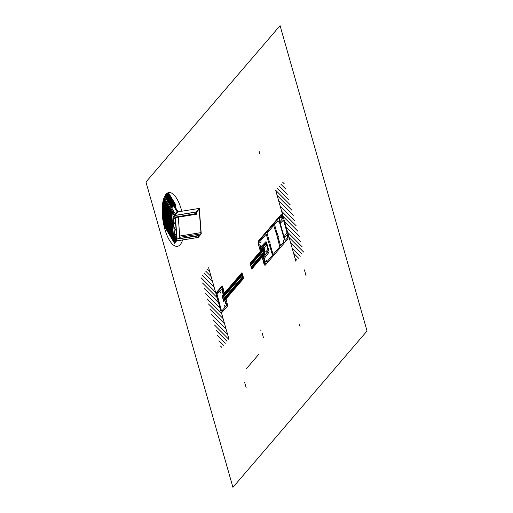 <?xml version="1.0" encoding="UTF-8"?>
<svg xmlns="http://www.w3.org/2000/svg" width="513" height="513" viewBox="0 0 513 513"><rect width="100%" height="100%" fill="white"/><g stroke="black" fill="none" stroke-linecap="round" stroke-linejoin="round"><path stroke-width="0.77" d="M259.046 246.452L258.616 244.028A2.007 0.75 -99.1 0 1 258.699 241.456L281.4 214.992L281.227 214.402L258.533 240.866A2.655 0.994 80.9 0 0 258.424 244.252L259.046 246.452M280.566 222.975L280.143 221.488L282.413 218.833L281.727 215.601L282.201 215.524L282.913 218.019L283.554 217.98L287.908 233.261L287.569 234.37L288.28 236.865L288.011 237.654L286.972 234.832L284.696 237.481L284.26 236.493L286.998 232.351L283.49 220.039L280.566 222.975M259.854 246.189L260.399 246.682L259.572 247.644L259.277 247.183L260.828 253.198L260.553 250.786L261.611 249.555L261.592 250.799L261.79 249.632L261.271 248.382L260.418 249.183L260.713 247.369L259.854 246.189M264.041 259.456L263.214 260.418L263.259 261.175L261.579 255.205L262.361 257.122L263.419 255.891L262.874 255.301L263.477 255.538L263.746 257.071L262.977 258.167L263.201 258.873L263.759 258.558L263.252 257.924L263.9 258.565L263.977 260.655L264.041 259.456M263.086 247.061L265.221 254.544L264.727 255.121L262.592 247.632L266.26 243.354L266.683 244.842L264.49 247.401A1.61 0.603 80.9 0 0 264.419 249.459L264.862 251.004A1.61 0.603 80.9 0 0 265.772 251.921L267.972 249.356L268.395 250.844L265.221 254.544M222.123 285.824L215.845 293.147L216.011 293.744L222.296 286.414L223.251 288.665L222.123 285.824M178.267 217.153L179.73 236.038L200.942 232.633L199.153 209.484L198.448 209.394L199.018 209.304L196.652 212.055L196.287 213.081L196.729 214.19L175.549 217.499M196.216 212.126L196.652 212.055L196.216 212.126M175.324 217.185L196.665 214.107L175.452 217.512L196.614 213.934L196.402 213.53L175.209 217.127M174.997 215.486L196.21 212.081L196.338 213.729L175.125 217.14L174.997 215.486L196.229 211.978L174.997 215.486M175.016 215.389L178.082 211.818L199.294 208.413L196.229 211.978L175.016 215.389L164.115 197.55M198.095 236.653L198.332 235.557L198.249 235.929L176.844 239.071L176.934 240.809L198.185 237.455L201.256 233.883L200.692 233.973L201.256 233.883L199.294 208.413L178.082 211.818L174.029 205.187M198.024 235.762L198.146 237.404L176.934 240.809L198.185 237.455L176.972 240.86M198.089 236.634L198.435 236.596M178.274 238.776L179.524 237.32L200.737 233.915L198.416 236.583M179.524 237.32L200.737 233.915A1.802 0.673 80.9 0 0 200.942 232.633L179.73 236.038A1.802 0.673 80.9 0 1 179.524 237.32M171.74 212.927L172.714 212.857L171.65 213.03L172.714 212.857L174.715 238.782L173.65 238.949L174.715 238.782L173.65 238.949L171.65 213.03L173.65 238.949L174.715 238.782L172.798 212.754L171.74 212.927L172.798 212.754L174.805 238.68L172.798 212.754L171.74 212.927L163.487 199.416M295.905 261.329L275.59 190.028M282.458 182.019L284.279 183.84M280.726 184.039L285.773 189.092M278.995 186.059L287.267 194.344M277.257 188.085L288.768 199.595M275.648 190.227L290.262 204.847M277.148 195.479L291.756 210.099M278.642 200.73L293.256 215.351M280.136 205.982L294.751 220.603M281.631 211.234L296.245 225.855M283.131 216.486L297.745 231.106M284.625 221.738L299.239 236.358M286.119 226.99L300.733 241.61M287.62 232.242L302.228 246.868M289.114 237.493L303.728 252.12M290.608 242.745L302.035 254.179M292.109 247.997L300.304 256.199M293.603 253.249L298.572 258.219M295.097 258.501L296.835 260.245M304.408 269.876L306.101 275.821M251.626 268.337L264.291 253.576M250.075 263.374L251.748 269.101L264.484 254.268M250.953 267.145L263.868 252.088M251.319 267.709L264.08 252.832M250.107 264.176L263.022 249.119M250.357 264.868L263.233 249.863M250.754 265.394L263.445 250.607M250.055 263.31L262.823 248.42M207.451 269.145L209.625 271.319M205.719 271.165L211.125 276.571M203.988 273.185L212.619 281.823M202.257 275.205L214.113 287.075M201 277.706L215.614 292.327M202.494 282.958L217.108 297.578M203.988 288.21L218.602 302.837M205.489 293.462L220.096 308.089M206.983 298.713L221.597 313.34M208.477 303.965L223.091 318.592M209.977 309.217L224.585 323.844M211.471 314.469L226.086 329.096M212.966 319.721L227.58 334.348M214.46 324.973L228.766 339.285M215.96 330.225L227.028 341.305M217.454 335.476L225.297 343.325M218.948 340.728L223.565 345.345M220.449 345.98L221.834 347.365M228.933 339.087L208.618 267.786M243.643 278.399L223.739 301.612L222.091 295.841L241.976 272.659L243.643 278.399M242.392 273.98L222.482 297.2M242.085 273.352L222.27 296.456M243.611 277.514L223.54 300.913M243.354 276.821L223.328 300.176M242.957 276.295L223.117 299.432M242.758 274.551L222.693 297.944M226.143 303.356L226.688 303.843L225.829 302.67L226.124 300.855L225.271 301.65L224.752 300.406L224.951 299.233L224.931 300.477L225.989 299.246L225.56 296.924L226.97 302.394M217.903 297.399L217.082 294.334L219.75 291.224A1.545 0.577 80.9 0 0 220.006 292.359L220.186 291.91L220.494 292.218L220.628 292.981A1.545 0.577 80.9 0 0 220.981 291.891A1.545 0.577 80.9 0 0 220.564 290.275L222.398 288.364L222.11 291.211L222.668 292.961L223.54 291.705L223.431 291.313L222.7 292.012L222.443 291.339L222.45 290.031L222.77 289.659L222.886 290.076L223.065 289.063L222.289 286.485L216.076 293.968L221.475 312.911L227.785 305.786L227.073 303.138L226.554 302.933L226.348 303.722L225.791 303.08L226.182 300.977L225.207 301.875L225.675 303.722L227.041 304.645L225.303 306.909A1.545 0.577 80.9 0 0 224.816 305.37A1.545 0.577 80.9 0 0 224.175 305.434L224.13 306.832A1.545 0.577 80.9 0 0 224.489 307.858L221.821 310.968L221.379 310.532L217.903 297.399M222.507 290.582L222.565 289.383L222.642 291.467L223.29 292.115L222.789 291.48L223.341 291.166L223.565 291.871L222.796 292.961L223.065 294.5L223.668 294.731L223.123 294.141L224.187 292.91L224.963 294.834L223.328 289.614M145.955 182.012L232.934 487.35L367.045 330.988L280.066 25.65L145.955 182.012M281.297 215.12L258.655 241.52A2.571 0.962 80.9 0 0 258.546 244.816L259.245 247.144L259.764 247.349L259.969 246.561L260.527 247.195L260.245 249.414L266.042 243.066L268.421 250.87L262.784 258.328L262.887 258.969L263.618 258.27L263.874 258.943L263.868 260.251L263.547 260.623L263.432 260.206L263.259 261.22L263.9 263.611A2.571 0.962 80.9 0 0 265.362 265.08L288.005 238.673L287.011 234.922L287.318 237.987L285.382 240.244L284.927 239.789L282.099 229.869L279.277 219.955L279.309 218.923L281.246 216.672L282.041 218.923L282.4 218.737L281.297 215.12M270.402 244.226L270.883 244.996A2.02 0.757 80.9 0 1 270.511 245.823L273.134 254.525L279.771 246.791L277.014 235.8L273.692 225.47L267.061 233.21L269.466 242.155A2.02 0.757 80.9 0 1 270.011 241.924L270.094 243.156M277.892 235.486L278.379 236.256A2.02 0.757 80.9 0 1 278.008 237.089L280.624 245.791L283.727 242.174L283.452 240.655L284.273 239.225L281.733 230.299L279.187 221.379L278.168 222.097L277.655 220.853L274.551 224.47L276.962 233.421A2.02 0.757 80.9 0 1 277.501 233.191L277.591 234.422M260.296 242.694L259.892 241.559L258.95 242.662A0.968 0.359 80.9 0 0 258.911 243.899L259.123 244.65L261.316 246.387L265.74 241.835A1.61 0.603 80.9 0 1 266.632 242.771L268.831 250.479A1.61 0.603 80.9 0 1 268.78 252.518L264.618 257.975L264.477 263.432A0.968 0.359 80.9 0 0 265.022 263.983L265.971 262.88L265.696 261.367L266.362 260.585L266.869 261.829L272.275 255.525L272.307 254.499L266.202 234.21L260.796 240.507L261.072 242.027L260.296 242.694M175.536 224.906L175.138 219.205L175.574 224.867L173.477 221.539M181.794 211.221A27.208 10.196 80.9 0 0 166.738 193.568A27.208 10.196 80.9 0 0 164.006 225.938A27.208 10.196 80.9 0 0 182.615 239.956M176.703 240.43L174.529 243.277L176.812 240.61L174.529 243.277L163.961 225.733L174.51 242.989L176.703 240.43L174.792 238.532M173.65 238.885L163.185 221.763M173.631 238.648L173.298 238.314M173.625 238.564L173.182 238.122M173.618 238.481L173.061 237.929M173.612 238.404L172.945 237.737M173.606 238.321L172.83 237.545M173.599 238.237L172.708 237.352M173.593 238.16L172.592 237.16M173.586 238.077L172.471 236.961M173.58 237.994L172.355 236.769M173.574 237.917L172.24 236.576M173.567 237.833L172.118 236.384M173.561 237.75L172.002 236.192M173.554 237.673L171.881 235.999M173.548 237.59L171.765 235.8M173.541 237.506L171.643 235.608M173.535 237.423L171.528 235.416M173.529 237.346L171.413 235.223M173.522 237.262L171.291 235.031M173.516 237.179L171.175 234.839M173.509 237.102L171.053 234.646M173.503 237.019L170.938 234.447M173.497 236.935L170.816 234.255M173.49 236.859L170.701 234.063M173.484 236.775L170.585 233.87M173.477 236.692L170.463 233.678M173.471 236.615L170.348 233.486M173.465 236.531L170.226 233.293M173.458 236.448L170.111 233.094M173.452 236.365L169.989 232.902M173.445 236.288L169.874 232.71M173.439 236.204L169.758 232.517M173.432 236.121L169.636 232.325M173.426 236.044L169.521 232.132M173.42 235.961L169.399 231.94M173.413 235.877L169.284 231.741M173.407 235.8L169.168 231.549M173.4 235.717L169.046 231.357M173.394 235.634L168.931 231.164M173.394 235.557L168.809 230.972M173.388 235.473L168.694 230.779M173.381 235.39L168.572 230.581M173.375 235.307L168.456 230.388M173.368 235.23L168.341 230.196M173.362 235.146L168.219 230.004M173.356 235.063L168.104 229.811M173.349 234.986L167.982 229.619M173.343 234.903L167.866 229.426M173.336 234.819L167.745 229.228M173.33 234.742L167.629 229.035M173.323 234.659L167.514 228.843M173.317 234.576L167.392 228.651M173.311 234.499L167.276 228.458M173.304 234.415L167.155 228.266M173.298 234.332L167.039 228.073M173.291 234.255L166.917 227.875M173.285 234.172L166.802 227.682M173.279 234.088L166.687 227.49M173.272 234.005L166.565 227.297M173.266 233.928L166.449 227.105M173.259 233.845L166.327 226.913M173.253 233.761L166.212 226.72M173.247 233.684L166.097 226.522M173.24 233.601L165.975 226.329M173.234 233.518L165.859 226.137M173.227 233.441L165.737 225.944M173.221 233.357L165.622 225.752M173.214 233.274L165.5 225.56M173.208 233.197L165.385 225.361M173.202 233.114L165.269 225.169M173.195 233.03L165.148 224.976M173.189 232.947L165.032 224.784M173.182 232.87L164.91 224.591M173.176 232.787L164.795 224.399M173.17 232.703L164.673 224.207M173.163 232.626L164.558 224.008M173.157 232.543L164.442 223.815M173.15 232.46L164.32 223.623M173.144 232.383L164.205 223.431M173.137 232.299L164.083 223.238M173.131 232.216L163.968 223.046M173.125 232.139L163.846 222.854M173.118 232.056L163.73 222.655M173.112 231.972L163.615 222.462M173.105 231.889L163.493 222.27M173.099 231.812L163.378 222.078M173.093 231.729L163.256 221.885M173.086 231.645L163.16 221.706M173.086 231.568L163.14 221.616M173.08 231.485L163.128 221.526M173.073 231.401L163.115 221.436M173.067 231.325L163.096 221.347M173.061 231.241L163.083 221.257M173.054 231.158L163.07 221.167M173.048 231.081L163.051 221.077M173.041 230.997L163.038 220.988M173.035 230.914L163.025 220.898M173.028 230.831L163.012 220.808M173.022 230.754L162.999 220.718M173.016 230.67L162.98 220.635M173.009 230.587L162.967 220.545M173.003 230.51L162.954 220.455M172.996 230.427L162.942 220.366M172.99 230.343L162.929 220.276M172.984 230.266L162.916 220.192M172.977 230.183L162.903 220.103M172.971 230.1L162.89 220.013M172.964 230.023L162.877 219.923M172.958 229.939L162.865 219.84M172.952 229.856L162.852 219.75M172.945 229.773L162.839 219.667M172.939 229.696L162.826 219.577M172.932 229.612L162.813 219.487M172.926 229.529L162.807 219.404M172.919 229.452L162.794 219.314M172.913 229.369L162.781 219.231M172.907 229.285L162.768 219.141M172.9 229.208L162.756 219.057M172.894 229.125L162.743 218.968M172.887 229.042L162.736 218.884M172.881 228.965L162.724 218.794M172.875 228.881L162.711 218.711M172.868 228.798L162.704 218.621M172.862 228.715L162.692 218.538M172.855 228.638L162.679 218.455M172.849 228.554L162.672 218.365M172.843 228.471L162.659 218.281M172.836 228.394L162.647 218.198M172.83 228.311L162.64 218.108M172.823 228.227L162.627 218.025M172.817 228.15L162.621 217.942M172.81 228.067L162.608 217.858M172.804 227.984L162.602 217.769M172.798 227.907L162.589 217.685M172.791 227.823L162.583 217.602M172.785 227.74L162.57 217.518M172.778 227.657L162.563 217.435M172.772 227.58L162.55 217.345M172.772 227.496L162.544 217.262M172.766 227.413L162.538 217.179M172.759 227.336L162.525 217.095M172.753 227.253L162.518 217.012M172.746 227.169L162.512 216.928M172.74 227.092L162.499 216.845M172.734 227.009L162.493 216.762M172.727 226.926L162.486 216.678M172.721 226.849L162.474 216.595M172.714 226.765L162.467 216.512M172.708 226.682L162.461 216.428M172.701 226.599L162.454 216.345M172.695 226.522L162.448 216.262M172.689 226.438L162.435 216.178M172.682 226.355L162.429 216.101M172.676 226.278L162.422 216.018M172.669 226.195L162.416 215.935M172.663 226.111L162.409 215.851M172.657 226.034L162.403 215.768M172.65 225.951L162.397 215.691M172.644 225.867L162.39 215.607M172.637 225.791L162.384 215.524M172.631 225.707L162.377 215.441M172.624 225.624L162.371 215.364M172.618 225.547L162.364 215.28M172.612 225.464L162.358 215.197M172.605 225.38L162.352 215.114M172.599 225.297L162.345 215.037M172.592 225.22L162.339 214.953M172.586 225.136L162.332 214.876M172.58 225.053L162.326 214.793M172.573 224.976L162.32 214.71M172.567 224.893L162.313 214.633M172.56 224.809L162.307 214.549M172.554 224.732L162.307 214.472M172.548 224.649L162.3 214.389M172.541 224.566L162.294 214.312M172.535 224.489L162.288 214.229M172.528 224.405L162.281 214.152M172.522 224.322L162.281 214.068M172.515 224.239L162.275 213.992M172.509 224.162L162.268 213.908M172.503 224.078L162.262 213.831M172.496 223.995L162.262 213.754M172.49 223.918L162.255 213.671M172.483 223.835L162.249 213.594M172.477 223.751L162.249 213.511M172.471 223.674L162.243 213.434M172.464 223.591L162.243 213.357M172.458 223.508L162.236 213.28M172.458 223.431L162.23 213.196M172.451 223.347L162.23 213.119M172.445 223.264L162.223 213.042M172.439 223.181L162.223 212.966M172.432 223.104L162.217 212.882M172.426 223.02L162.217 212.805M172.419 222.937L162.211 212.728M172.413 222.86L162.211 212.651M172.406 222.777L162.204 212.574M172.4 222.693L162.204 212.491M172.394 222.616L162.204 212.414M172.387 222.533L162.198 212.337M172.381 222.45L162.198 212.26M172.374 222.373L162.191 212.183M172.368 222.289L162.191 212.106M172.362 222.206L162.191 212.029M172.355 222.123L162.185 211.952M172.349 222.046L162.185 211.875M172.342 221.962L162.185 211.798M172.336 221.879L162.185 211.722M172.33 221.802L162.179 211.645M172.323 221.719L162.179 211.568M172.317 221.635L162.179 211.491M172.31 221.558L162.179 211.414M172.304 221.475L162.172 211.337M172.297 221.392L162.172 211.26M172.291 221.315L162.172 211.183M172.285 221.231L162.172 211.106M172.278 221.148L162.172 211.035M172.272 221.065L162.172 210.958M172.265 220.988L162.166 210.881M172.259 220.904L162.166 210.805M172.253 220.821L162.166 210.728M172.246 220.744L162.166 210.657M172.24 220.661L162.166 210.58M172.233 220.577L162.166 210.503M172.227 220.5L162.166 210.426M172.221 220.417L162.166 210.356M172.214 220.334L162.166 210.279M172.208 220.257L162.166 210.202M172.201 220.173L162.166 210.131M172.195 220.09L162.166 210.054M172.188 220.006L162.166 209.977M172.182 219.93L162.166 209.907M172.176 219.846L162.166 209.83M172.169 219.763L162.172 209.753M172.163 219.686L162.172 209.682M172.156 219.602L162.172 209.605M172.15 219.519L162.172 209.535M172.15 219.442L162.172 209.458M172.144 219.359L162.172 209.387M172.137 219.275L162.179 209.31M172.131 219.198L162.179 209.24M172.124 219.115L162.179 209.163M172.118 219.032L162.179 209.092M172.111 218.948L162.185 209.015M172.105 218.871L162.185 208.945M172.099 218.788L162.185 208.868M172.092 218.705L162.185 208.797M172.086 218.628L162.191 208.727M172.079 218.544L162.191 208.65M172.073 218.461L162.191 208.579M172.067 218.384L162.198 208.502M172.06 218.301L162.198 208.432M172.054 218.217L162.204 208.361M172.047 218.14L162.204 208.291M172.041 218.057L162.204 208.214M172.035 217.974L162.211 208.143M172.028 217.897L162.211 208.073M172.022 217.813L162.217 207.996M172.015 217.73L162.217 207.925M172.009 217.647L162.223 207.855M172.002 217.57L162.223 207.784M171.996 217.486L162.23 207.714M171.99 217.403L162.23 207.643M171.983 217.326L162.236 207.566M171.977 217.243L162.236 207.496M171.97 217.159L162.243 207.425M171.964 217.082L162.249 207.355M171.958 216.999L162.249 207.284M171.951 216.916L162.255 207.214M171.945 216.839L162.262 207.143M171.938 216.755L162.262 207.072M171.932 216.672L162.268 207.002M171.926 216.589L162.275 206.931M171.919 216.512L162.275 206.861M171.913 216.428L162.281 206.79M171.906 216.345L162.288 206.72M171.9 216.268L162.294 206.649M171.893 216.185L162.294 206.579M171.887 216.101L162.3 206.508M171.881 216.024L162.307 206.438M171.874 215.941L162.313 206.367M171.868 215.858L162.32 206.297M171.861 215.781L162.32 206.226M171.855 215.697L162.326 206.155M171.849 215.614L162.332 206.091M171.842 215.531L162.339 206.021M171.836 215.454L162.345 205.95M171.836 215.37L162.352 205.88M171.829 215.287L162.358 205.809M171.823 215.21L162.364 205.745M171.817 215.127L162.371 205.675M171.81 215.043L162.377 205.604M171.804 214.966L162.384 205.54M171.797 214.883L162.39 205.469M171.791 214.8L162.397 205.399M171.784 214.723L162.403 205.328M171.778 214.639L162.409 205.264M171.772 214.556L162.416 205.194M171.765 214.472L162.422 205.129M171.759 214.396L162.429 205.059M171.752 214.312L162.435 204.988M171.746 214.229L162.441 204.924M171.74 214.152L162.448 204.854M171.733 214.068L162.461 204.79M171.727 213.985L162.467 204.719M171.72 213.908L162.474 204.655M171.714 213.825L162.48 204.584M171.708 213.741L162.486 204.52M171.701 213.664L162.499 204.45M171.695 213.581L162.506 204.386M171.688 213.498L162.512 204.315M171.682 213.414L162.518 204.251M171.675 213.337L162.531 204.18M171.669 213.254L162.538 204.116M171.663 213.171L162.544 204.052M171.656 213.094L162.557 203.982M171.624 212.985L162.563 203.917M171.509 212.792L162.576 203.853M171.387 212.6L162.583 203.783M171.271 212.408L162.589 203.719M171.15 212.209L162.602 203.655M171.034 212.016L162.608 203.59M170.919 211.824L162.621 203.52M170.797 211.632L162.627 203.456M170.682 211.439L162.64 203.392M170.56 211.247L162.647 203.328M170.444 211.055L162.659 203.257M170.322 210.856L162.666 203.193M170.207 210.663L162.679 203.129M170.092 210.471L162.685 203.065M169.97 210.279L162.698 203.001M169.854 210.086L162.711 202.936M169.732 209.894L162.717 202.872M169.617 209.702L162.73 202.808M169.502 209.503L162.743 202.744M169.38 209.31L162.749 202.68M169.264 209.118L162.762 202.616M169.143 208.926L162.775 202.552M169.027 208.733L162.781 202.488M168.905 208.541L162.794 202.423M168.79 208.349L162.807 202.359M168.674 208.15L162.82 202.295M168.553 207.957L162.826 202.231M168.437 207.765L162.839 202.167M168.315 207.573L162.852 202.103M168.2 207.38L162.865 202.039M168.078 207.188L162.877 201.975M167.963 206.989L162.89 201.91M167.847 206.797L162.897 201.853M167.725 206.604L162.91 201.789M167.61 206.412L162.922 201.724M167.488 206.22L162.935 201.66M167.373 206.027L162.948 201.596M167.251 205.835L162.961 201.538M167.135 205.636L162.974 201.474M167.02 205.444L162.987 201.41M166.898 205.251L162.999 201.352M166.783 205.059L163.012 201.288M166.661 204.867L163.025 201.224M166.545 204.674L163.038 201.167M166.43 204.482L163.051 201.102M166.308 204.283L163.07 201.045M166.193 204.091L163.083 200.981M166.071 203.898L163.096 200.916M165.956 203.706L163.108 200.859M165.834 203.514L163.121 200.795M165.718 203.321L163.134 200.737M165.603 203.122L163.153 200.673M165.481 202.93L163.166 200.615M165.366 202.738L163.179 200.551M165.244 202.545L163.192 200.493M165.128 202.353L163.211 200.436M165.006 202.16L163.224 200.371M164.891 201.968L163.237 200.314M164.776 201.769L163.256 200.25M164.654 201.577L163.269 200.192M164.538 201.385L163.281 200.134M164.416 201.192L163.301 200.07M164.301 201L163.314 200.012M164.179 200.807L163.333 199.955M164.064 200.615L163.346 199.897M163.948 200.416L163.365 199.833M163.827 200.224L163.378 199.775M163.474 199.647L171.65 213.03M174.58 242.905L174.253 242.578M174.619 242.867L174.138 242.386M174.651 242.822L174.016 242.187M174.689 242.784L173.901 241.995M174.721 242.745L173.785 241.803M174.753 242.7L173.663 241.61M174.792 242.662L173.548 241.418M174.824 242.623L173.426 241.225M174.862 242.578L173.311 241.033M174.895 242.54L173.189 240.834M174.927 242.502L173.073 240.642M174.965 242.463L172.958 240.45M174.997 242.418L172.836 240.257M175.036 242.38L172.721 240.065M175.068 242.341L172.599 239.872M175.1 242.296L172.483 239.68M175.138 242.258L172.368 239.481M175.17 242.219L172.246 239.289M175.209 242.174L172.131 239.096M175.241 242.136L172.009 238.904M175.273 242.098L171.893 238.712M175.311 242.059L171.772 238.519M175.343 242.014L171.656 238.321M175.382 241.976L171.541 238.128M175.414 241.937L171.419 237.936M175.446 241.892L171.304 237.743M175.484 241.854L171.182 237.551M175.517 241.815L171.066 237.359M175.555 241.77L170.944 237.166M175.587 241.732L170.829 236.968M175.626 241.694L170.714 236.775M175.658 241.655L170.592 236.583M175.69 241.61L170.476 236.39M175.728 241.572L170.354 236.198M175.76 241.533L170.239 236.006M175.799 241.488L170.117 235.813M175.831 241.45L170.002 235.614M175.863 241.411L169.886 235.422M175.901 241.366L169.765 235.23M175.933 241.328L169.649 235.037M175.972 241.29L169.527 234.845M176.004 241.245L173.702 238.943M173.567 238.808L169.412 234.653M176.036 241.206L173.766 238.936M173.445 238.616L169.29 234.46M176.074 241.168L173.83 238.923M173.33 238.423L169.175 234.261M176.106 241.129L173.894 238.911M173.208 238.224L169.059 234.069M176.145 241.084L173.958 238.904M173.093 238.032L168.937 233.877M176.177 241.046L174.022 238.891M172.971 237.84L168.822 233.684M176.209 241.007L174.087 238.885M172.855 237.647L168.7 233.492M176.248 240.963L174.157 238.872M172.74 237.455L168.585 233.3M176.28 240.924L174.221 238.859M172.618 237.262L168.469 233.101M176.318 240.886L174.285 238.853M172.503 237.064L168.347 232.908M176.35 240.841L174.349 238.84M172.381 236.871L168.232 232.716M176.382 240.802L174.414 238.827M172.265 236.679L168.11 232.524M176.421 240.764L174.478 238.821M172.15 236.487L167.995 232.331M176.453 240.725L174.542 238.808M172.028 236.294L167.873 232.139M176.491 240.68L174.606 238.801M171.913 236.102L167.757 231.947M176.523 240.642L174.67 238.789M171.791 235.909L167.642 231.748M176.555 240.603L174.728 238.769M171.675 235.711L167.52 231.555M176.594 240.559L174.76 238.725M171.554 235.518L167.405 231.363M176.626 240.52L174.798 238.686M171.438 235.326L167.283 231.171M176.664 240.482L174.798 238.616M171.323 235.134L167.167 230.978M171.201 234.941L167.046 230.786M176.613 240.276L174.786 238.449M171.085 234.749L166.93 230.594M176.491 240.084L174.779 238.372M170.964 234.556L166.815 230.395M176.376 239.892L174.773 238.288M170.848 234.358L166.693 230.202M176.26 239.699L174.766 238.205M170.726 234.165L166.578 230.01M176.139 239.507L174.76 238.128M170.611 233.973L166.456 229.818M176.023 239.314L174.753 238.045M170.496 233.781L166.34 229.625M175.901 239.122L174.747 237.961M170.374 233.588L166.218 229.433M175.786 238.923L174.741 237.878M170.258 233.396L166.103 229.234M175.664 238.731L174.734 237.801M170.136 233.203L165.988 229.042M175.549 238.539L174.728 237.718M170.021 233.005L165.866 228.849M175.433 238.346L174.721 237.634M169.899 232.812L165.75 228.657M175.311 238.154L174.715 237.557M169.784 232.62L165.628 228.465M175.196 237.961L174.709 237.474M169.668 232.427L165.513 228.272M175.074 237.769L174.702 237.391M169.546 232.235L165.398 228.08M169.431 232.043L165.276 227.881M169.309 231.844L165.16 227.689M174.721 237.186L176.934 240.809M169.194 231.652L165.039 227.496M169.078 231.459L164.923 227.304M168.957 231.267L164.801 227.112M168.841 231.074L164.686 226.919M168.719 230.882L164.57 226.727M168.604 230.69L164.449 226.528M168.482 230.491L164.333 226.336M168.367 230.299L164.211 226.143M168.251 230.106L164.096 225.951M168.129 229.914L163.974 225.758M168.014 229.721L163.936 225.643M167.892 229.529L163.916 225.547M167.777 229.337L163.897 225.451M167.655 229.138L163.871 225.354M167.539 228.945L163.852 225.258M167.424 228.753L163.833 225.162M167.302 228.561L163.807 225.066M167.187 228.368L163.788 224.97M167.065 228.176L163.769 224.874M166.949 227.984L163.75 224.777M166.828 227.785L163.724 224.681M166.712 227.592L163.705 224.585M166.597 227.4L163.685 224.489M166.475 227.208L163.666 224.393M166.359 227.015L163.647 224.303M166.238 226.823L163.628 224.207M166.122 226.624L163.609 224.11M166.007 226.432L163.589 224.014M165.885 226.239L163.57 223.924M165.77 226.047L163.551 223.828M165.648 225.855L163.532 223.732M165.532 225.662L163.512 223.642M165.41 225.47L163.493 223.546M165.295 225.271L163.474 223.456M165.18 225.079L163.455 223.36M165.058 224.886L163.442 223.264M164.942 224.694L163.423 223.174M164.82 224.502L163.403 223.084M164.705 224.309L163.384 222.988M164.583 224.117L163.371 222.899M164.468 223.918L163.352 222.802M164.352 223.726L163.333 222.713M164.231 223.533L163.32 222.623M164.115 223.341L163.301 222.527M163.993 223.149L163.281 222.437M163.878 222.956L163.269 222.347M163.756 222.764L163.249 222.251M163.641 222.565L163.237 222.161M173.65 238.949L163.179 221.808M174.548 235.39L176.818 239.103L175.132 217.153M173.913 227.195L176.01 230.529L173.907 227.086M175.343 217.23L177.1 238.981M176.914 239.064L198.056 235.666M174.356 232.857L176.414 236.23L175.972 230.568M176.414 236.23L176.01 230.529M175.228 217.204L172.855 213.427M172.471 212.805L163.756 198.537M171.791 207.803L175.01 203.738L175.26 204.142L175.01 203.738L171.791 207.803L175.055 204.001L175.337 206.38L175.055 204.001L171.791 207.803L164.718 196.229M171.772 207.521L164.788 196.094L173.824 205.123M164.673 196.319L175.51 214.248L164.615 196.421M175.164 203.796L168.373 192.689M175.145 203.821L168.354 192.715M171.849 207.425L171.502 207.079M171.881 207.387L171.38 206.886M171.919 207.348L171.265 206.694M171.951 207.303L171.15 206.502M171.99 207.265L171.028 206.303M172.022 207.226L170.912 206.111M172.054 207.181L170.791 205.918M172.092 207.143L170.675 205.726M172.124 207.105L170.553 205.533M172.163 207.06L170.438 205.341M172.195 207.021L170.322 205.142M172.227 206.983L170.201 204.95M172.265 206.944L170.085 204.758M172.297 206.899L169.963 204.565M172.336 206.861L169.848 204.373M172.368 206.822L169.726 204.18M172.4 206.777L169.611 203.988M172.439 206.739L169.495 203.789M172.471 206.701L169.373 203.597M172.509 206.656L169.258 203.404M172.541 206.617L169.136 203.212M172.573 206.579L169.021 203.02M172.612 206.54L168.899 202.827M172.644 206.495L168.783 202.635M172.682 206.457L168.668 202.436M172.714 206.418L168.546 202.244M172.753 206.373L168.431 202.051M172.785 206.335L168.309 201.859M172.817 206.297L168.193 201.667M172.855 206.252L168.078 201.474M172.887 206.213L167.956 201.282M172.926 206.175L167.841 201.083M172.958 206.136L167.719 200.891M172.99 206.091L167.604 200.698M173.028 206.053L167.482 200.506M173.061 206.014L167.366 200.314M173.099 205.969L167.251 200.121M173.131 205.931L167.129 199.923M173.163 205.893L167.014 199.73M173.202 205.848L166.892 199.538M173.234 205.809L166.776 199.345M173.272 205.771L166.654 199.153M173.304 205.732L166.539 198.961M173.336 205.687L166.424 198.768M173.375 205.649L166.302 198.569M173.407 205.61L166.186 198.377M173.445 205.566L166.065 198.185M173.477 205.527L165.949 197.992M173.509 205.489L165.827 197.8M173.548 205.444L165.712 197.608M173.58 205.405L165.596 197.415M173.618 205.367L165.475 197.216M173.65 205.322L165.359 197.024M173.683 205.283L165.237 196.832M173.721 205.245L165.122 196.639M173.753 205.206L165.006 196.447M173.792 205.162L164.885 196.255M173.856 205.085L164.814 196.037M173.894 205.04L164.846 195.985M173.926 205.001L164.872 195.934M173.965 204.963L164.897 195.889M173.997 204.918L164.923 195.838M174.029 204.879L164.949 195.793M174.067 204.841L164.981 195.742M175.305 206.008L174.882 205.578M174.099 204.802L165.006 195.697M175.299 205.925L174.76 205.386M174.138 204.758L165.032 195.652M175.292 205.841L174.644 205.194M174.17 204.719L165.064 195.6M175.286 205.764L174.523 205.001M174.208 204.681L165.09 195.556M175.279 205.681L174.407 204.802M174.24 204.636L165.115 195.511M175.273 205.598L174.42 204.738M174.273 204.597L165.148 195.459M175.273 205.521L174.452 204.7M174.311 204.559L165.173 195.415M175.266 205.437L174.484 204.661M174.343 204.514L165.205 195.37M175.26 205.354L174.523 204.616M174.382 204.475L165.231 195.325M175.254 205.277L174.555 204.578M174.414 204.437L165.263 195.28M175.247 205.194L174.593 204.54M174.446 204.398L165.289 195.235M175.241 205.11L174.625 204.495M174.484 204.354L165.321 195.19M175.234 205.027L174.657 204.456M174.516 204.315L165.353 195.139M175.228 204.95L174.696 204.418M174.555 204.277L165.385 195.094M175.222 204.867L174.728 204.379M174.587 204.232L165.41 195.055M175.215 204.783L174.766 204.334M174.619 204.193L165.442 195.011M175.209 204.706L174.798 204.296M174.657 204.155L165.475 194.966M175.202 204.623L174.83 204.257M174.689 204.11L165.507 194.921M175.196 204.54L174.869 204.212M174.728 204.071L165.539 194.876M174.76 204.033L165.571 194.831M174.792 203.994L165.596 194.786M174.83 203.95L165.628 194.748M174.862 203.911L165.661 194.703M174.901 203.873L165.699 194.658M174.933 203.828L165.731 194.619M174.965 203.789L165.763 194.574M175.004 203.751L165.795 194.536M175.042 203.712L165.827 194.491M175.01 203.61L165.859 194.453M174.895 203.411L165.898 194.408M174.773 203.219L165.93 194.369M174.657 203.026L165.968 194.331M174.535 202.834L166 194.292M174.42 202.641L166.032 194.247M174.305 202.449L166.071 194.209M174.183 202.25L166.109 194.171M174.067 202.058L166.141 194.132M173.945 201.865L166.18 194.094M173.83 201.673L166.212 194.055M173.708 201.481L166.25 194.017M173.593 201.288L166.289 193.978M173.477 201.096L166.327 193.94M173.356 200.897L166.366 193.901M173.24 200.705L166.404 193.863M173.118 200.512L166.443 193.831M173.003 200.32L166.481 193.792M172.881 200.128L166.52 193.754M172.766 199.935L166.558 193.722M172.65 199.743L166.597 193.683M172.528 199.544L166.635 193.651M172.413 199.352L166.68 193.613M172.291 199.159L166.719 193.581M172.176 198.967L166.757 193.548M172.054 198.775L166.802 193.516M171.938 198.582L166.84 193.478M171.823 198.39L166.885 193.446M171.701 198.191L166.93 193.414M171.586 197.999L166.969 193.382M171.464 197.806L167.014 193.35M171.348 197.614L167.058 193.318M171.233 197.422L167.103 193.292M171.111 197.229L167.148 193.26M170.996 197.03L167.193 193.228M170.874 196.838L167.238 193.202M170.758 196.646L167.283 193.17M170.637 196.453L167.328 193.144M170.521 196.261L167.379 193.112M170.406 196.069L167.424 193.087M170.284 195.876L167.475 193.061M170.169 195.677L167.52 193.029M170.047 195.485L167.571 193.003M169.931 195.293L167.616 192.978M169.809 195.1L167.668 192.952M169.694 194.908L167.719 192.933M169.579 194.716L167.77 192.907M169.457 194.523L167.822 192.882M169.341 194.324L167.873 192.862M169.219 194.132L167.924 192.837M169.104 193.94L167.982 192.817M168.982 193.747L168.033 192.798M168.867 193.555L168.091 192.773M168.751 193.363L168.142 192.753M168.63 193.164L168.2 192.734M175.51 214.248L177.254 211.965L173.49 205.809M175.491 214.024L177.254 211.965M175.26 204.142L175.427 206.277L175.26 204.142M175.337 206.38L174.369 204.796M175.343 206.335L174.375 204.751M173.041 215.877L175.1 219.25M173.035 215.768L175.138 219.205M260.482 330.077L261.066 330.148M260.713 330.879L261.29 330.949M263.438 337.49L262.149 332.95M246.214 387.943L244.592 382.236M300.15 326.967L299.342 324.113M246.561 368.539L259.071 353.957M259.796 153.72L258.982 150.867M198.46 209.381L199.038 209.285M175.517 217.595L196.729 214.19M175.183 217.211L196.396 213.806M177.12 238.962L198.332 235.557"/></g></svg>
